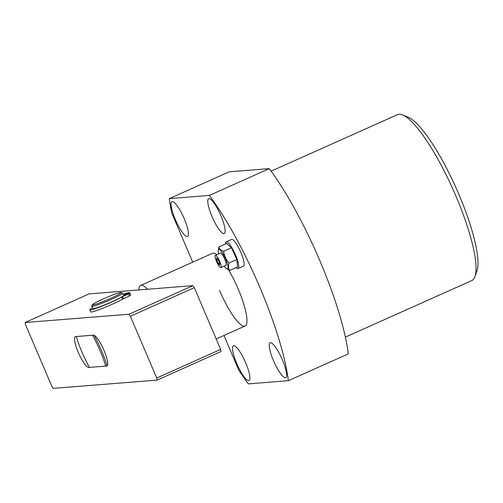 <?xml version="1.0" encoding="UTF-8"?>
<svg xmlns="http://www.w3.org/2000/svg" width="503" height="503" viewBox="0 0 503 503"><rect width="100%" height="100%" fill="white"/><g stroke="black" fill="none" stroke-linecap="round" stroke-linejoin="round"><path stroke-width="0.75" d="M282.384 359.89A19.076 4.225 -114.1 0 0 270.136 342.826A19.076 4.225 -114.1 0 0 273.469 360.594A19.076 4.225 -114.1 0 0 285.71 377.659A19.076 4.225 -114.1 0 0 282.384 359.89M245.671 362.808A19.076 4.225 -114.1 0 0 233.423 345.743A19.076 4.225 -114.1 0 0 236.756 363.512A19.076 4.225 -114.1 0 0 249.004 380.576A19.076 4.225 -114.1 0 0 245.671 362.808M220.924 215.8A19.076 4.225 -114.1 0 0 208.676 198.735A19.076 4.225 -114.1 0 0 212.008 216.51A19.076 4.225 -114.1 0 0 224.256 233.568A19.076 4.225 -114.1 0 0 220.924 215.8M184.211 218.717A19.076 4.225 -114.1 0 0 171.963 201.653A19.076 4.225 -114.1 0 0 175.296 219.421A19.076 4.225 -114.1 0 0 187.544 236.485A19.076 4.225 -114.1 0 0 184.211 218.717M219.528 290.394A39.838 8.828 -114.1 0 0 245.106 326.026A39.838 8.828 -114.1 0 0 238.145 288.917A39.838 8.828 -114.1 0 0 228.714 270.08M216.856 254.65A39.838 8.828 -114.1 0 0 212.574 253.292L140.645 285.459A39.838 8.828 -114.1 0 0 138.784 289.954M402.658 114.936L408.229 117.23A86.409 19.145 65.9 0 1 458.811 194.221A86.409 19.145 65.9 0 1 476.951 270.865L474.945 276.549A90.898 20.139 -114.1 0 0 455.863 195.925A90.898 20.139 -114.1 0 0 402.658 114.936A90.898 20.139 -114.1 0 0 397.508 114.634L271.136 171.158M345.366 337.111L471.739 280.586A90.898 20.139 -114.1 0 0 474.945 276.549M192.718 262.17L171.737 212.989A132.421 29.337 65.9 0 1 169.316 198.616L229.255 171.806L269.275 168.624A132.421 29.337 65.9 0 1 348.296 353.886L288.357 380.696L248.337 383.877A132.421 29.337 65.9 0 1 238.743 370.076L223.98 335.47M269.275 168.624L209.342 195.434A132.421 29.337 65.9 0 1 288.357 380.696M169.316 198.616L209.342 195.434M215.668 259.208A6.734 1.49 -114.1 0 0 220.88 267.602A6.734 1.49 -114.1 0 0 220.597 263.704A6.734 1.49 -114.1 0 0 215.385 255.31A6.734 1.49 -114.1 0 0 215.668 259.208M220.88 267.602L225.878 265.37A6.734 1.49 -114.1 0 0 225.589 261.472A6.734 1.49 -114.1 0 0 220.377 253.078L215.385 255.31M218.692 253.833A10.714 2.377 65.9 0 1 218.252 250.613A10.714 2.377 65.9 0 1 221.722 251.833A10.714 2.377 65.9 0 1 227.048 262.805A10.714 2.377 65.9 0 1 226.293 268.596A10.714 2.377 65.9 0 1 224.193 266.125M218.252 250.613L218.862 246.954C219.264 248.916 220.842 250.362 223.596 251.286C224.231 255.719 226.036 259.636 229.022 263.038C228.073 266.03 228.299 268.501 229.701 270.457L226.293 268.596M236.039 267.621A14.587 3.232 -114.1 0 0 238.076 268.52A14.587 3.232 -114.1 0 0 237.454 260.076A14.587 3.232 -114.1 0 0 226.161 241.886A14.587 3.232 -114.1 0 0 225.47 243.999M238.076 268.52L243.471 266.106A14.587 3.232 -114.1 0 0 242.848 257.662A14.587 3.232 -114.1 0 0 231.556 239.472L226.161 241.886M229.701 270.457L237.535 266.955L236.856 259.529L231.437 247.778L226.696 243.452L218.862 246.954M223.596 251.286L231.437 247.778M229.022 263.038L236.856 259.529M216.504 257.932L216.711 260.158L218.34 263.685L219.761 264.98L219.553 262.755L217.931 259.227L216.504 257.932M218.076 259.548L216.711 260.158M219.585 263.126L218.34 263.685M147.555 289.256A39.838 8.828 -114.1 0 0 141.33 285.289A39.838 8.828 -114.1 0 0 140.645 285.459M92.546 335.231L76.255 336.526A38.718 8.576 -114.1 0 0 89.421 367.404L105.718 366.109A38.718 8.576 -114.1 0 0 92.546 335.231M94.124 335.3A39.838 8.828 65.9 0 1 107.007 365.637L107.391 365.467M107.007 365.637L105.718 366.109M221.012 351.522L157.081 380.117L53.249 388.366L51.84 386.348L25.502 324.598L25.15 322.498L128.982 314.249L192.919 285.654L194.321 287.666L220.66 349.422L221.012 351.522M194.321 287.666L130.384 316.268L156.729 378.017L220.66 349.422M25.15 322.498L89.081 293.903L192.919 285.654M106.617 366.039L88.786 367.454A16.832 3.728 65.9 0 1 78.531 352.936A16.832 3.728 65.9 0 1 75.324 336.652A16.832 3.728 65.9 0 1 75.613 336.576L93.445 335.161A16.832 3.728 65.9 0 1 103.7 349.679A16.832 3.728 65.9 0 1 106.906 365.964A16.832 3.728 65.9 0 1 106.617 366.039L107.152 365.8M130.384 316.268L128.982 314.249M157.081 380.117L156.729 378.017M99.361 300.731A15.712 1.201 -23.1 0 0 92.307 304.787A15.712 1.201 -23.1 0 0 99.324 302.988A15.712 1.201 -23.1 0 0 114.137 296.713A15.712 1.201 -23.1 0 0 121.122 292.495A15.712 1.201 -23.1 0 0 99.361 300.731M121.122 292.495L122.587 293.079A16.832 1.289 156.9 0 1 122.675 293.148A16.832 1.289 156.9 0 1 115.105 297.6A16.832 1.289 156.9 0 1 91.703 306.358A16.832 1.289 156.9 0 1 91.716 306.245L92.307 304.787M122.675 293.148L123.637 295.412A16.832 1.289 156.9 0 1 116.074 299.87A16.832 1.289 156.9 0 1 92.671 308.622L91.703 306.358M125.499 294.84L127.517 294.136L125.499 294.84M123.317 294.664L125.662 293.815L123.43 294.921M130.692 294.796A23.566 1.805 156.9 0 1 130.711 294.827A23.566 1.805 156.9 0 1 129.724 295.902L122.77 299.096L121.889 297.034A18.856 1.44 156.9 0 1 109.723 302.913A18.856 1.44 156.9 0 1 89.792 309.861A18.856 1.44 156.9 0 1 92.363 307.899M122.77 299.096A18.856 1.44 156.9 0 1 110.603 304.975A18.856 1.44 156.9 0 1 90.672 311.917L89.792 309.861M123.644 295.431L129.812 292.733A23.566 1.805 156.9 0 1 129.831 292.771A23.566 1.805 156.9 0 1 128.843 293.84L129.724 295.902M123.248 294.488L126.002 293.343A23.566 1.805 156.9 0 1 129.196 292.627L129.334 292.947M129.196 292.627L123.512 295.116M129.46 296.034L128.579 293.978L122.443 296.764L123.323 298.82M121.889 297.034L122.443 296.764M88.786 367.454L89.32 367.215M216.196 338.953L245.106 326.026M129.831 292.771L130.711 294.827"/></g></svg>
